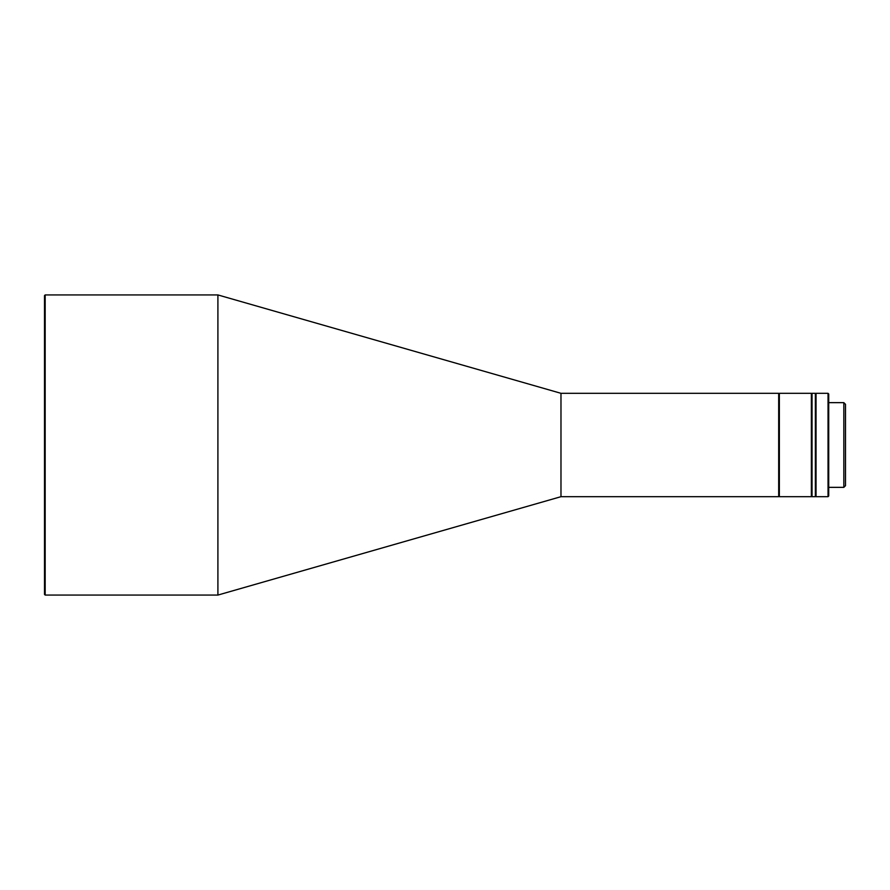 <?xml version="1.0" encoding="UTF-8"?>
<svg xmlns="http://www.w3.org/2000/svg" width="890" height="890" viewBox="0 0 890 890"><rect width="100%" height="100%" fill="white"/><g stroke="black" fill="none" stroke-linecap="round" stroke-linejoin="round"><path stroke-width="1.33" d="M560.978 496.687L560.978 393.313L217.905 294.935L217.905 595.065L560.978 496.687L778.683 496.687L778.683 393.313L560.978 393.313M45.168 595.065L44.5 594.398L44.5 295.602L45.168 294.935L45.168 595.065L217.905 595.065M45.168 294.935L217.905 294.935M828.712 487.353L843.831 487.353L843.831 402.647L828.712 402.647M843.831 487.353L845.5 485.684L845.5 404.316L843.831 402.647M811.369 496.687L811.369 393.313L779.351 393.313L779.351 496.687L811.369 496.687L812.036 496.019M815.374 393.313L815.374 496.687L812.036 496.687L812.036 393.313L815.374 393.313M815.374 496.019L816.041 496.687L816.041 393.313L815.374 393.981M828.045 393.313L828.712 393.981L828.712 496.019L828.045 496.687L828.045 393.313L816.041 393.313M778.683 496.019L779.351 496.687M778.683 393.981L779.351 393.313M812.036 393.981L811.369 393.313M828.045 496.687L816.041 496.687"/></g></svg>
